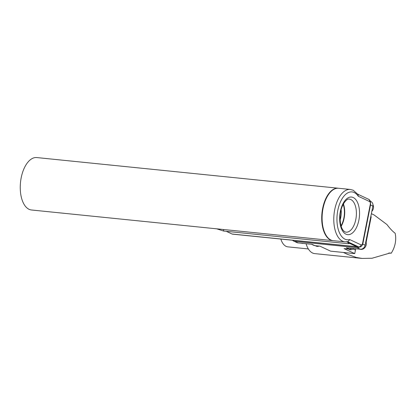 <?xml version="1.0" encoding="UTF-8"?>
<svg xmlns="http://www.w3.org/2000/svg" width="416" height="416" viewBox="0 0 416 416"><rect width="100%" height="100%" fill="white"/><g stroke="black" fill="none" stroke-linecap="round" stroke-linejoin="round"><path stroke-width="0.62" d="M372.96 204.776A5.153 4.332 115.1 0 1 371.842 211.318M370.401 201.323L370.921 201.562A4.581 3.853 115.1 0 1 372.871 206.107L370.516 205.005M362.742 244.078L365.134 245.196L372.871 206.107M365.134 245.196A4.581 3.853 115.1 0 1 360.36 249.241L356.99 247.666A4.581 3.853 -64.9 0 0 359.481 247.026M351.816 248.373A4.581 3.853 115.1 0 1 349.149 249.132L346.336 247.816L360.36 249.241M370.796 216.585L371.192 216.767L366.127 242.351M365.846 241.602A5.153 4.332 115.1 0 1 365.347 246.958A5.153 4.332 115.1 0 1 360.828 249.397A5.153 4.332 115.1 0 1 359.939 249.2M349.149 249.132L344.084 248.617L354.754 253.614L330.611 251.155L319.935 246.158L314.87 245.643A4.581 3.853 115.1 0 1 313.81 245.352L311.501 244.275M292.552 240.25A4.581 3.853 -64.9 0 0 293.608 241.036A4.581 3.853 -64.9 0 0 294.674 241.327L356.99 247.666M294.674 241.327L298.043 242.902L312.062 244.332L314.87 245.643M298.043 242.902A4.581 3.853 115.1 0 1 296.977 242.611L293.608 241.036M354.754 253.614L355.462 250.058A6.874 5.777 115.1 0 1 355.826 248.778M343.45 252.465L347.708 254.457L356.408 257.473L362.107 258.435L372.076 258.242L390.078 253.011L391.196 253.235A23.483 19.739 -64.9 0 0 395.2 243.448A23.483 19.739 -64.9 0 0 395.153 233.246C392.74 231.52 390.01 228.623 386.953 224.552L374.119 214.968L371.374 213.678M303.274 243.438A5.153 4.332 115.1 0 1 302.344 243.454A5.153 4.332 115.1 0 1 301.46 243.251M357.126 246.813L232.492 234.14A4.581 2.382 -84.2 0 1 232.076 234.026L356.71 246.698A4.581 2.382 95.8 0 0 357.126 246.813A4.581 2.382 95.8 0 0 357.323 246.818M346.71 241.873L357.1 246.74A4.581 2.382 95.8 0 0 357.516 246.854L359.076 247.016A4.581 2.382 -84.2 0 1 358.66 246.896L347.641 241.738M353.486 248.544A4.581 3.853 115.1 0 1 350.267 249.751A4.581 3.853 115.1 0 1 349.206 249.454L348.332 249.049M319.046 246.069A4.581 3.853 115.1 0 1 317.164 246.381A4.581 3.853 115.1 0 1 316.098 246.09L315.224 245.679M306.088 243.724A23.483 12.199 95.8 0 0 312.588 253.022A23.483 12.199 95.8 0 0 314.72 253.614L362.107 258.435M391.196 253.235L388.84 252.996M357.822 194.204L358.129 194.236A29.78 15.47 -84.2 0 1 358.212 194.412M348.223 242.585L348.332 243.729A29.78 15.47 95.8 0 0 348.904 243.376A6.874 3.572 -84.2 0 1 349.346 243.37A6.874 3.572 -84.2 0 1 349.97 243.542L356.71 246.698M232.076 234.026L226.299 231.322M344.989 241.868A26.343 13.686 -84.2 0 1 342.597 241.197A26.343 13.686 -84.2 0 1 334.334 211.926A26.343 13.686 -84.2 0 1 350.319 189.446L338.634 188.261A26.343 13.686 95.8 0 0 322.65 210.74A26.343 13.686 95.8 0 0 330.912 240.011A26.343 13.686 95.8 0 0 333.304 240.682L344.989 241.868L348.088 241.639L349.695 239.559L361.046 244.873A2.293 1.924 115.1 0 1 358.66 246.896L357.1 246.74M350.319 189.446L353.246 190.263L358.082 194.574L358.27 196.253A24.055 12.496 95.8 0 0 354.219 192.535A24.055 12.496 95.8 0 0 337.808 210.335A24.055 12.496 95.8 0 0 344.984 239.174A24.055 12.496 95.8 0 0 349.695 239.559M223.553 229.518L223.699 231.057L348.332 243.729M341.136 226.325A16.609 8.627 95.8 0 0 343.418 203.902M308.344 248.94L287.862 246.854A19.474 10.114 -84.2 0 1 286.094 246.36A19.474 10.114 -84.2 0 1 280.826 239.054M332.914 240.64L31.455 209.986A26.343 13.686 -84.2 0 1 29.063 209.316A26.343 13.686 -84.2 0 1 20.8 180.045A26.343 13.686 -84.2 0 1 36.79 157.565L338.25 188.219A26.343 13.686 95.8 0 0 322.26 210.699A26.343 13.686 95.8 0 0 330.522 239.97A26.343 13.686 95.8 0 0 332.914 240.64A26.343 13.686 95.8 0 0 333.112 240.656M223.699 231.057L216.601 228.81M353.033 248.924L355.462 250.058M361.046 244.873A2.293 1.191 95.8 0 0 362.606 243.178A2.293 0.348 11.2 0 1 362.908 243.428L370.604 204.563A2.293 0.348 11.2 0 0 370.302 204.313A2.293 1.191 95.8 0 0 369.621 201.568L358.27 196.253M362.606 243.178L370.302 204.313M353.231 197.532A18.902 9.818 -84.2 0 1 358.873 220.194A18.902 9.818 -84.2 0 1 345.977 234.177A18.902 9.818 -84.2 0 1 340.335 211.515A18.902 9.818 -84.2 0 1 353.231 197.532M357.848 194.241L368.644 199.295A2.293 1.924 115.1 0 1 369.621 201.568M348.826 243.428L349.97 243.542M345.977 232.18A16.609 8.627 95.8 0 0 356.054 218.01A16.609 8.627 95.8 0 0 350.844 199.555A16.609 8.627 95.8 0 0 349.336 199.134C346.694 198.099 340.902 205.27 340.184 214.734C339.81 224.156 341.416 229.882 344.999 231.904L345.977 232.18M343.184 204.329A16.037 8.33 -84.2 0 1 340.995 225.857M340.049 220.194A13.744 7.14 95.8 0 0 341.12 209.685M359.076 247.016C361.587 247.286 362.445 244.962 362.908 243.428M368.644 199.295C368.857 199.03 370.677 201.276 370.401 201.318L370.604 204.563"/></g></svg>

